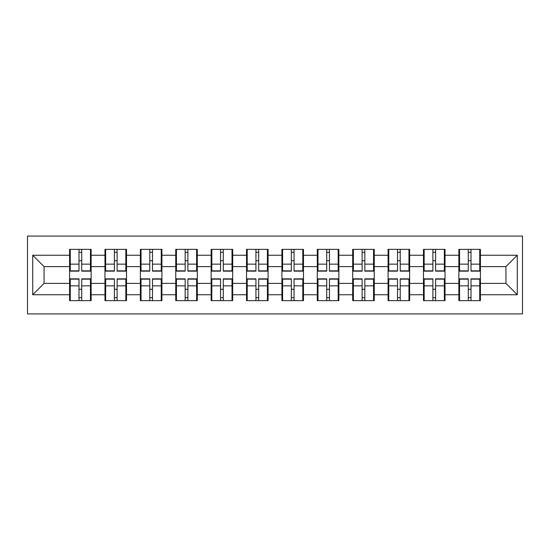<?xml version="1.0" encoding="UTF-8"?>
<svg xmlns="http://www.w3.org/2000/svg" width="550" height="550" viewBox="0 0 550 550"><rect width="100%" height="100%" fill="white"/><g stroke="black" fill="none" stroke-linecap="round" stroke-linejoin="round"><path stroke-width="0.82" d="M27.5 313.906L522.5 313.906L522.5 236.094L27.5 236.094L27.5 313.906M480.418 289.403L479.737 289.403M459.546 289.403L458.865 289.403M458.865 260.597L459.546 260.597M479.737 260.597L480.418 260.597M480.418 257.647L479.737 257.647M459.546 257.647L458.865 257.647M458.865 292.353L459.546 292.353M479.737 292.353L480.418 292.353M445.026 289.403L444.345 289.403M424.16 289.403L423.479 289.403M423.479 260.597L424.16 260.597M444.345 260.597L445.026 260.597M445.026 257.647L444.345 257.647M424.16 257.647L423.479 257.647M423.479 292.353L424.16 292.353M444.345 292.353L445.026 292.353M409.64 289.403L408.959 289.403M388.768 289.403L388.087 289.403M388.087 260.597L388.768 260.597M408.959 260.597L409.64 260.597M409.64 257.647L408.959 257.647M388.768 257.647L388.087 257.647M388.087 292.353L388.768 292.353M408.959 292.353L409.64 292.353M374.248 289.403L373.567 289.403M353.382 289.403L352.701 289.403M352.701 260.597L353.382 260.597M373.567 260.597L374.248 260.597M374.248 257.647L373.567 257.647M353.382 257.647L352.701 257.647M352.701 292.353L353.382 292.353M373.567 292.353L374.248 292.353M338.862 289.403L338.181 289.403M317.989 289.403L317.309 289.403M317.309 260.597L317.989 260.597M338.181 260.597L338.862 260.597M338.862 257.647L338.181 257.647M317.989 257.647L317.309 257.647M317.309 292.353L317.989 292.353M338.181 292.353L338.862 292.353M303.469 289.403L302.789 289.403M282.597 289.403L281.916 289.403M281.916 260.597L282.597 260.597M302.789 260.597L303.469 260.597M303.469 257.647L302.789 257.647M282.597 257.647L281.916 257.647M281.916 292.353L282.597 292.353M302.789 292.353L303.469 292.353M268.084 289.403L267.403 289.403M247.211 289.403L246.531 289.403M246.531 260.597L247.211 260.597M267.403 260.597L268.084 260.597M268.084 257.647L267.403 257.647M247.211 257.647L246.531 257.647M246.531 292.353L247.211 292.353M267.403 292.353L268.084 292.353M232.691 289.403L232.011 289.403M211.819 289.403L211.138 289.403M211.138 260.597L211.819 260.597M232.011 260.597L232.691 260.597M232.691 257.647L232.011 257.647M211.819 257.647L211.138 257.647M211.138 292.353L211.819 292.353M232.011 292.353L232.691 292.353M197.299 289.403L196.618 289.403M176.433 289.403L175.752 289.403M175.752 260.597L176.433 260.597M196.618 260.597L197.299 260.597M197.299 257.647L196.618 257.647M176.433 257.647L175.752 257.647M175.752 292.353L176.433 292.353M196.618 292.353L197.299 292.353M161.913 289.403L161.233 289.403M141.041 289.403L140.36 289.403M140.36 260.597L141.041 260.597M161.233 260.597L161.913 260.597M161.913 257.647L161.233 257.647M141.041 257.647L140.36 257.647M140.36 292.353L141.041 292.353M161.233 292.353L161.913 292.353M126.521 289.403L125.84 289.403M105.655 289.403L104.974 289.403M104.974 260.597L105.655 260.597M125.84 260.597L126.521 260.597M126.521 257.647L125.84 257.647M105.655 257.647L104.974 257.647M104.974 292.353L105.655 292.353M125.84 292.353L126.521 292.353M505.938 283.394L505.938 266.606L480.418 266.606L480.418 283.394L505.938 283.394L517.282 294.738L517.282 255.262L480.418 255.262L480.418 249.363L458.865 249.363L458.865 266.606L445.026 266.606L445.026 283.394L458.865 283.394L458.865 266.606M517.282 294.738L480.418 294.738L480.418 300.637L458.865 300.637L458.865 294.738L445.026 294.738L445.026 300.637L423.479 300.637L423.479 294.738L409.64 294.738L409.64 300.637L388.087 300.637L388.087 294.738L374.248 294.738L374.248 300.637L352.701 300.637L352.701 294.738L338.862 294.738L338.862 300.637L317.309 300.637L317.309 294.738L303.469 294.738L303.469 300.637L281.916 300.637L281.916 294.738L268.084 294.738L268.084 300.637L246.531 300.637L246.531 294.738L232.691 294.738L232.691 300.637L211.138 300.637L211.138 294.738L197.299 294.738L197.299 300.637L175.752 300.637L175.752 294.738L161.913 294.738L161.913 300.637L140.36 300.637L140.36 294.738L126.521 294.738L126.521 300.637L104.974 300.637L104.974 294.738L91.135 294.738L91.135 300.637L69.582 300.637L69.582 294.738L32.718 294.738L32.718 255.262L69.582 255.262L69.582 266.606L44.062 266.606L44.062 283.394L69.582 283.394L69.582 266.606M458.865 255.262L445.026 255.262L445.026 249.363L423.479 249.363L423.479 255.262L409.64 255.262L409.64 249.363L388.087 249.363L388.087 255.262L374.248 255.262L374.248 249.363L352.701 249.363L352.701 255.262L338.862 255.262L338.862 249.363L317.309 249.363L317.309 255.262L303.469 255.262L303.469 249.363L281.916 249.363L281.916 255.262L268.084 255.262L268.084 249.363L246.531 249.363L246.531 255.262L232.691 255.262L232.691 249.363L211.138 249.363L211.138 255.262L197.299 255.262L197.299 249.363L175.752 249.363L175.752 255.262L161.913 255.262L161.913 249.363L140.36 249.363L140.36 255.262L126.521 255.262L126.521 249.363L104.974 249.363L104.974 255.262L91.135 255.262L91.135 249.363L69.582 249.363L69.582 255.262M458.865 283.394L458.865 294.738M445.026 283.394L445.026 294.738M445.026 255.262L445.026 266.606M409.64 283.394L423.479 283.394L423.479 266.606L409.64 266.606L409.64 294.738M423.479 283.394L423.479 294.738M423.479 255.262L423.479 266.606M409.64 255.262L409.64 266.606M374.248 283.394L388.087 283.394L388.087 266.606L374.248 266.606L374.248 294.738M388.087 283.394L388.087 294.738M388.087 255.262L388.087 266.606M374.248 255.262L374.248 266.606M338.862 283.394L352.701 283.394L352.701 266.606L338.862 266.606L338.862 294.738M352.701 283.394L352.701 294.738M352.701 255.262L352.701 266.606M338.862 255.262L338.862 266.606M303.469 283.394L317.309 283.394L317.309 266.606L303.469 266.606L303.469 294.738M317.309 283.394L317.309 294.738M317.309 255.262L317.309 266.606M303.469 255.262L303.469 266.606M268.084 283.394L281.916 283.394L281.916 266.606L268.084 266.606L268.084 294.738M281.916 283.394L281.916 294.738M281.916 255.262L281.916 266.606M268.084 255.262L268.084 266.606M232.691 283.394L246.531 283.394L246.531 266.606L232.691 266.606L232.691 294.738M246.531 283.394L246.531 294.738M246.531 255.262L246.531 266.606M232.691 255.262L232.691 266.606M197.299 283.394L211.138 283.394L211.138 266.606L197.299 266.606L197.299 294.738M211.138 283.394L211.138 294.738M211.138 255.262L211.138 266.606M197.299 255.262L197.299 266.606M161.913 283.394L175.752 283.394L175.752 266.606L161.913 266.606L161.913 294.738M175.752 283.394L175.752 294.738M175.752 255.262L175.752 266.606M161.913 255.262L161.913 266.606M126.521 283.394L140.36 283.394L140.36 266.606L126.521 266.606L126.521 294.738M140.36 283.394L140.36 294.738M140.36 255.262L140.36 266.606M126.521 255.262L126.521 266.606M91.135 283.394L104.974 283.394L104.974 266.606L91.135 266.606L91.135 294.738M104.974 283.394L104.974 294.738M104.974 255.262L104.974 266.606M91.135 255.262L91.135 266.606M91.135 289.403L90.454 289.403M70.263 289.403L69.582 289.403M69.582 260.597L70.263 260.597M90.454 260.597L91.135 260.597M91.135 257.647L90.454 257.647M70.263 257.647L69.582 257.647M69.582 292.353L70.263 292.353M90.454 292.353L91.135 292.353M69.582 283.394L69.582 294.738M44.062 283.394L32.718 294.738M32.718 255.262L44.062 266.606M480.418 283.394L480.418 294.738M480.418 255.262L480.418 266.606M517.282 255.262L505.938 266.606M90.454 249.363L90.454 271.143L81.716 271.143L81.716 249.363M78.994 249.363L78.994 271.143L70.263 271.143L70.263 249.363M78.994 252.312L81.716 252.312M81.716 260.707L78.994 260.707M70.263 300.637L70.263 278.857L78.994 278.857L78.994 300.637M81.716 300.637L81.716 278.857L90.454 278.857L90.454 300.637M81.716 297.688L78.994 297.688M78.994 289.293L81.716 289.293M125.84 249.363L125.84 271.143L117.109 271.143L117.109 249.363M114.386 249.363L114.386 271.143L105.655 271.143L105.655 249.363M114.386 252.312L117.109 252.312M117.109 260.707L114.386 260.707M161.233 249.363L161.233 271.143L152.494 271.143L152.494 249.363M149.779 249.363L149.779 271.143L141.041 271.143L141.041 249.363M149.779 252.312L152.494 252.312M152.494 260.707L149.779 260.707M196.618 249.363L196.618 271.143L187.887 271.143L187.887 249.363M185.164 249.363L185.164 271.143L176.433 271.143L176.433 249.363M185.164 252.312L187.887 252.312M187.887 260.707L185.164 260.707M232.011 249.363L232.011 271.143L223.279 271.143L223.279 249.363M220.557 249.363L220.557 271.143L211.819 271.143L211.819 249.363M220.557 252.312L223.279 252.312M223.279 260.707L220.557 260.707M267.403 249.363L267.403 271.143L258.665 271.143L258.665 249.363M255.942 249.363L255.942 271.143L247.211 271.143L247.211 249.363M255.942 252.312L258.665 252.312M258.665 260.707L255.942 260.707M105.655 300.637L105.655 278.857L114.386 278.857L114.386 300.637M117.109 300.637L117.109 278.857L125.84 278.857L125.84 300.637M117.109 297.688L114.386 297.688M114.386 289.293L117.109 289.293M141.041 300.637L141.041 278.857L149.779 278.857L149.779 300.637M152.494 300.637L152.494 278.857L161.233 278.857L161.233 300.637M152.494 297.688L149.779 297.688M149.779 289.293L152.494 289.293M176.433 300.637L176.433 278.857L185.164 278.857L185.164 300.637M187.887 300.637L187.887 278.857L196.618 278.857L196.618 300.637M187.887 297.688L185.164 297.688M185.164 289.293L187.887 289.293M211.819 300.637L211.819 278.857L220.557 278.857L220.557 300.637M223.279 300.637L223.279 278.857L232.011 278.857L232.011 300.637M223.279 297.688L220.557 297.688M220.557 289.293L223.279 289.293M247.211 300.637L247.211 278.857L255.942 278.857L255.942 300.637M258.665 300.637L258.665 278.857L267.403 278.857L267.403 300.637M258.665 297.688L255.942 297.688M255.942 289.293L258.665 289.293M302.789 249.363L302.789 271.143L294.058 271.143L294.058 249.363M291.335 249.363L291.335 271.143L282.597 271.143L282.597 249.363M291.335 252.312L294.058 252.312M294.058 260.707L291.335 260.707M282.597 300.637L282.597 278.857L291.335 278.857L291.335 300.637M294.058 300.637L294.058 278.857L302.789 278.857L302.789 300.637M294.058 297.688L291.335 297.688M291.335 289.293L294.058 289.293M338.181 249.363L338.181 271.143L329.443 271.143L329.443 249.363M326.721 249.363L326.721 271.143L317.989 271.143L317.989 249.363M326.721 252.312L329.443 252.312M329.443 260.707L326.721 260.707M317.989 300.637L317.989 278.857L326.721 278.857L326.721 300.637M329.443 300.637L329.443 278.857L338.181 278.857L338.181 300.637M329.443 297.688L326.721 297.688M326.721 289.293L329.443 289.293M373.567 249.363L373.567 271.143L364.836 271.143L364.836 249.363M362.113 249.363L362.113 271.143L353.382 271.143L353.382 249.363M362.113 252.312L364.836 252.312M364.836 260.707L362.113 260.707M353.382 300.637L353.382 278.857L362.113 278.857L362.113 300.637M364.836 300.637L364.836 278.857L373.567 278.857L373.567 300.637M364.836 297.688L362.113 297.688M362.113 289.293L364.836 289.293M408.959 249.363L408.959 271.143L400.221 271.143L400.221 249.363M397.506 249.363L397.506 271.143L388.768 271.143L388.768 249.363M397.506 252.312L400.221 252.312M400.221 260.707L397.506 260.707M388.768 300.637L388.768 278.857L397.506 278.857L397.506 300.637M400.221 300.637L400.221 278.857L408.959 278.857L408.959 300.637M400.221 297.688L397.506 297.688M397.506 289.293L400.221 289.293M444.345 249.363L444.345 271.143L435.614 271.143L435.614 249.363M432.891 249.363L432.891 271.143L424.16 271.143L424.16 249.363M432.891 252.312L435.614 252.312M435.614 260.707L432.891 260.707M424.16 300.637L424.16 278.857L432.891 278.857L432.891 300.637M435.614 300.637L435.614 278.857L444.345 278.857L444.345 300.637M435.614 297.688L432.891 297.688M432.891 289.293L435.614 289.293M479.737 249.363L479.737 271.143L471.006 271.143L471.006 249.363M468.284 249.363L468.284 271.143L459.546 271.143L459.546 249.363M468.284 252.312L471.006 252.312M471.006 260.707L468.284 260.707M459.546 300.637L459.546 278.857L468.284 278.857L468.284 300.637M471.006 300.637L471.006 278.857L479.737 278.857L479.737 300.637M471.006 297.688L468.284 297.688M468.284 289.293L471.006 289.293M78.994 264.144L70.263 264.144M78.994 270.854L70.263 270.854M90.454 264.144L81.716 264.144M90.454 270.854L81.716 270.854M81.716 285.856L90.454 285.856M81.716 279.146L90.454 279.146M70.263 285.856L78.994 285.856M70.263 279.146L78.994 279.146M114.386 264.144L105.655 264.144M114.386 270.854L105.655 270.854M125.84 264.144L117.109 264.144M125.84 270.854L117.109 270.854M149.779 264.144L141.041 264.144M149.779 270.854L141.041 270.854M161.233 264.144L152.494 264.144M161.233 270.854L152.494 270.854M185.164 264.144L176.433 264.144M185.164 270.854L176.433 270.854M196.618 264.144L187.887 264.144M196.618 270.854L187.887 270.854M220.557 264.144L211.819 264.144M220.557 270.854L211.819 270.854M232.011 264.144L223.279 264.144M232.011 270.854L223.279 270.854M255.942 264.144L247.211 264.144M255.942 270.854L247.211 270.854M267.403 264.144L258.665 264.144M267.403 270.854L258.665 270.854M117.109 285.856L125.84 285.856M117.109 279.146L125.84 279.146M105.655 285.856L114.386 285.856M105.655 279.146L114.386 279.146M152.494 285.856L161.233 285.856M152.494 279.146L161.233 279.146M141.041 285.856L149.779 285.856M141.041 279.146L149.779 279.146M187.887 285.856L196.618 285.856M187.887 279.146L196.618 279.146M176.433 285.856L185.164 285.856M176.433 279.146L185.164 279.146M223.279 285.856L232.011 285.856M223.279 279.146L232.011 279.146M211.819 285.856L220.557 285.856M211.819 279.146L220.557 279.146M258.665 285.856L267.403 285.856M258.665 279.146L267.403 279.146M247.211 285.856L255.942 285.856M247.211 279.146L255.942 279.146M291.335 264.144L282.597 264.144M291.335 270.854L282.597 270.854M302.789 264.144L294.058 264.144M302.789 270.854L294.058 270.854M294.058 285.856L302.789 285.856M294.058 279.146L302.789 279.146M282.597 285.856L291.335 285.856M282.597 279.146L291.335 279.146M326.721 264.144L317.989 264.144M326.721 270.854L317.989 270.854M338.181 264.144L329.443 264.144M338.181 270.854L329.443 270.854M329.443 285.856L338.181 285.856M329.443 279.146L338.181 279.146M317.989 285.856L326.721 285.856M317.989 279.146L326.721 279.146M362.113 264.144L353.382 264.144M362.113 270.854L353.382 270.854M373.567 264.144L364.836 264.144M373.567 270.854L364.836 270.854M364.836 285.856L373.567 285.856M364.836 279.146L373.567 279.146M353.382 285.856L362.113 285.856M353.382 279.146L362.113 279.146M397.506 264.144L388.768 264.144M397.506 270.854L388.768 270.854M408.959 264.144L400.221 264.144M408.959 270.854L400.221 270.854M400.221 285.856L408.959 285.856M400.221 279.146L408.959 279.146M388.768 285.856L397.506 285.856M388.768 279.146L397.506 279.146M432.891 264.144L424.16 264.144M432.891 270.854L424.16 270.854M444.345 264.144L435.614 264.144M444.345 270.854L435.614 270.854M435.614 285.856L444.345 285.856M435.614 279.146L444.345 279.146M424.16 285.856L432.891 285.856M424.16 279.146L432.891 279.146M468.284 264.144L459.546 264.144M468.284 270.854L459.546 270.854M479.737 264.144L471.006 264.144M479.737 270.854L471.006 270.854M471.006 285.856L479.737 285.856M471.006 279.146L479.737 279.146M459.546 285.856L468.284 285.856M459.546 279.146L468.284 279.146"/></g></svg>
